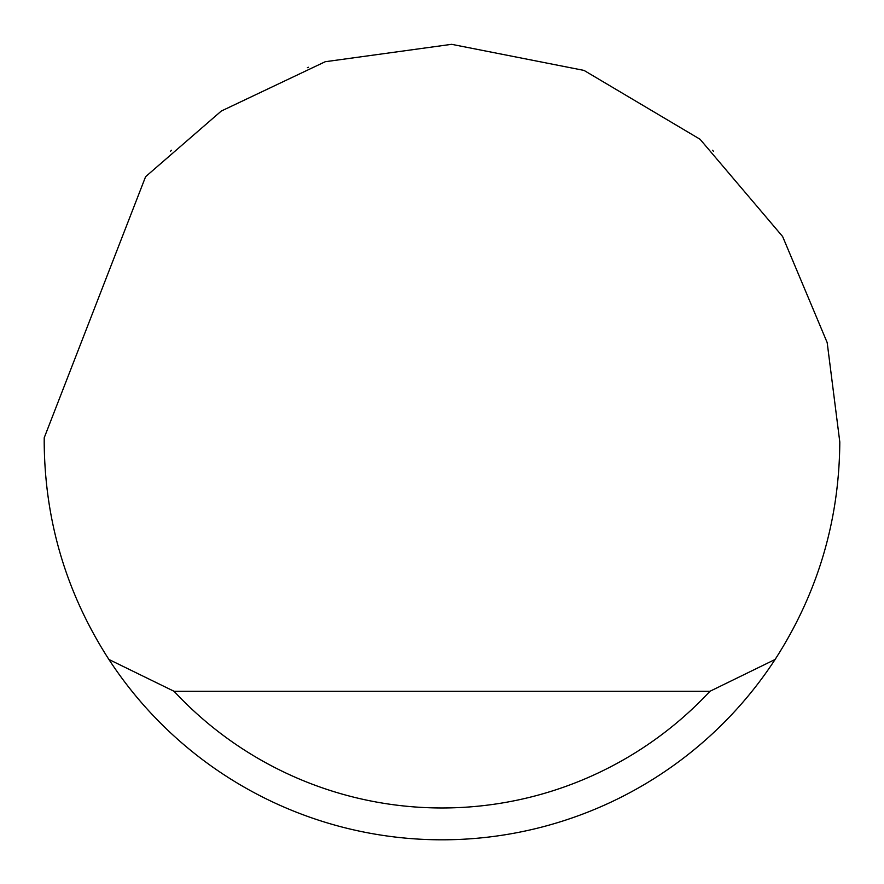 <?xml version="1.0" encoding="UTF-8"?>
<svg xmlns="http://www.w3.org/2000/svg" width="884" height="884" viewBox="0 0 884 884"><rect width="100%" height="100%" fill="white"/><g stroke="black" fill="none" stroke-linecap="round" stroke-linejoin="round"><path stroke-width="1.33" d="M307.4 67.659L308.472 67.283M713.543 151.297L712.449 150.28M171.551 150.28L170.457 151.297M145.595 176.701L221.298 111.041L325.224 61.725L451.625 44.322L584.015 70.411L700.062 139.263L782.627 236.525L827.181 342.583L839.8 442C839.281 520.753 817.711 593.241 775.102 659.464A397.8 397.8 0 0 1 108.898 659.464C66.289 593.241 44.719 520.753 44.2 442L44.222 437.757L145.595 176.701M108.898 659.464L174.06 691.288L709.94 691.288L775.102 659.464M174.06 691.288A365.976 365.976 0 0 0 709.94 691.288"/></g></svg>
